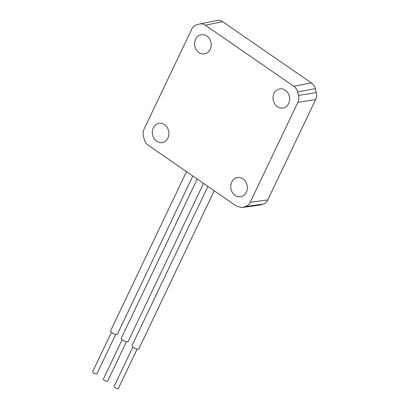 <?xml version="1.0" encoding="UTF-8"?>
<svg xmlns="http://www.w3.org/2000/svg" width="409" height="409" viewBox="0 0 409 409"><rect width="100%" height="100%" fill="white"/><g stroke="black" fill="none" stroke-linecap="round" stroke-linejoin="round"><path stroke-width="0.61" d="M242.992 178.871A9.719 8.262 80.4 0 1 247.261 189.081A9.719 8.262 80.4 0 1 240.671 196.719A9.719 8.262 80.4 0 1 235.109 195.4A9.719 8.262 80.4 0 1 230.834 185.185A9.719 8.262 80.4 0 1 237.424 177.552A9.719 8.262 80.4 0 1 242.992 178.871M285.288 90.195A9.719 8.262 80.4 0 1 289.557 100.404A9.719 8.262 80.4 0 1 282.967 108.042A9.719 8.262 80.4 0 1 277.404 106.723A9.719 8.262 80.4 0 1 273.135 96.509A9.719 8.262 80.4 0 1 279.725 88.876A9.719 8.262 80.4 0 1 285.288 90.195M164.541 124.719A9.719 8.262 80.4 0 1 168.815 134.934A9.719 8.262 80.4 0 1 162.225 142.567A9.719 8.262 80.4 0 1 156.662 141.248A9.719 8.262 80.4 0 1 152.388 131.033A9.719 8.262 80.4 0 1 158.978 123.4A9.719 8.262 80.4 0 1 164.541 124.719M206.842 36.043A9.719 8.262 80.4 0 1 211.11 46.258A9.719 8.262 80.4 0 1 204.52 53.891A9.719 8.262 80.4 0 1 198.958 52.572A9.719 8.262 80.4 0 1 194.684 42.357A9.719 8.262 80.4 0 1 201.274 34.724A9.719 8.262 80.4 0 1 206.842 36.043M216.663 20.532C218.743 20.026 220.742 20.409 222.66 21.697L311.448 82.986C313.33 84.315 314.618 86.197 315.313 88.63A94.827 80.588 80.4 0 1 316.321 92.598C316.868 95.052 316.638 97.368 315.641 99.54L267.767 199.904C266.724 202.031 265.18 203.431 263.13 204.111A94.827 80.588 80.4 0 1 259.771 205.073L241.785 207.537L259.771 205.073M315.641 99.54L297.864 102.357L250.185 202.327L267.767 199.904M297.864 102.357C298.867 100.19 299.091 97.863 298.539 95.389L316.321 92.598M315.313 88.63L297.665 91.943A94.244 80.098 80.4 0 1 298.539 95.389M297.665 91.943C296.98 89.515 295.692 87.623 293.795 86.273L311.448 82.986M222.66 21.697L205.359 25.23L293.795 86.273M205.359 25.23C203.442 23.942 201.433 23.558 199.336 24.07L217.005 20.45M263.13 204.111L245.523 206.54A94.244 80.098 80.4 0 1 242.609 207.373M199.336 24.07A94.244 80.098 80.4 0 0 196.427 24.903C194.372 25.573 192.818 26.979 191.765 29.116L144.08 129.086C143.078 131.253 142.853 133.574 143.411 136.054A94.244 80.098 80.4 0 0 144.28 139.5C144.965 141.928 146.253 143.815 148.15 145.164L236.591 206.213L241.785 207.537M245.523 206.54C247.573 205.87 249.127 204.469 250.185 202.327M186.519 171.647L110.624 330.769A3.793 1.273 25.5 0 0 112.076 332.732A3.793 1.273 25.5 0 0 117.47 334.03L192.843 176.013M111.478 332.277L92.679 371.684A2.372 0.798 25.5 0 0 93.589 372.916A2.372 0.798 25.5 0 0 96.959 373.729L115.757 334.317M197.215 179.035L121.32 338.151A3.793 1.273 25.5 0 0 122.772 340.119A3.793 1.273 25.5 0 0 128.165 341.418L203.539 183.401M122.179 339.659L103.38 379.071A2.372 0.798 25.5 0 0 104.285 380.298A2.372 0.798 25.5 0 0 107.659 381.111L126.458 341.704M207.915 186.417L132.02 345.533A3.793 1.273 25.5 0 0 136.35 348.887A3.793 1.273 25.5 0 0 138.866 348.8L214.234 190.783M132.874 347.047L114.075 386.454A2.372 0.798 25.5 0 0 116.785 388.55A2.372 0.798 25.5 0 0 118.354 388.494L137.153 349.087"/></g></svg>
